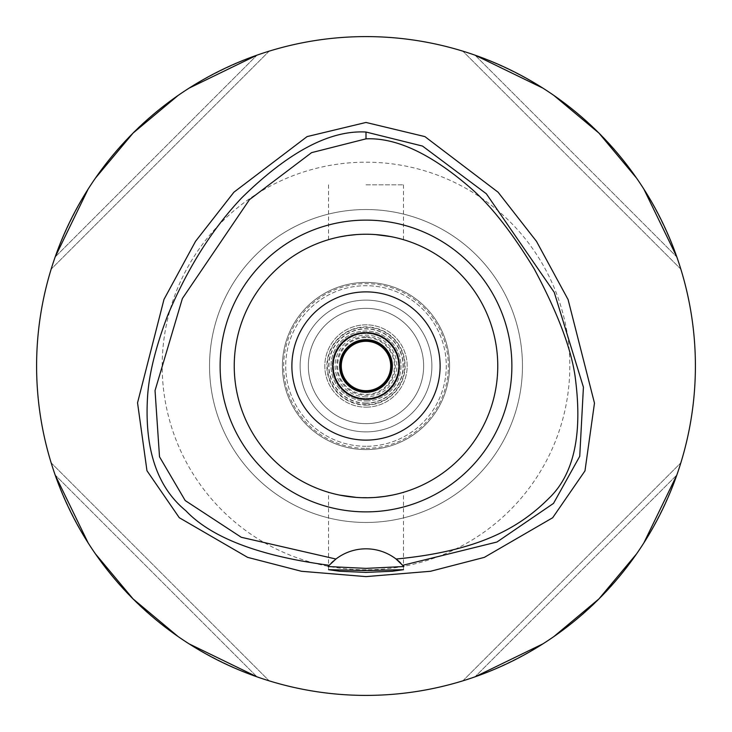 <?xml version="1.0" encoding="UTF-8"?>
<svg xmlns="http://www.w3.org/2000/svg" width="732" height="732" viewBox="0 0 732 732"><rect width="100%" height="100%" fill="white"/><g stroke="black" fill="none" stroke-linecap="round" stroke-linejoin="round"><path stroke-width="0.55" stroke-dasharray="3.66 2.75" d="M328.448 566.111A49.41 49.41 0 0 1 329.171 565.287M329.263 565.186A49.41 49.41 0 0 1 331.294 563.054M333.536 560.977A49.41 49.41 0 0 1 396.076 559.028M400.66 563.018A49.41 49.41 0 0 1 402.829 565.287M366 36.6A329.4 329.4 0 0 0 36.6 366A329.4 329.4 0 0 0 366 695.4A329.4 329.4 0 0 0 695.4 366A329.4 329.4 0 0 0 366 36.6M55.156 256.996A329.4 329.4 0 0 0 51.158 269.156A329.4 329.4 0 0 1 55.156 256.996C91.546 158.826 158.826 91.546 256.996 55.156A329.4 329.4 0 0 1 269.156 51.158A329.4 329.4 0 0 0 256.996 55.156L55.156 256.996L256.996 55.156M189.066 88.151L178.096 95.453M95.453 178.096L88.151 189.066M256.996 676.844A329.4 329.4 0 0 0 269.156 680.842A329.4 329.4 0 0 1 256.996 676.844C158.826 640.454 91.546 573.174 55.156 475.004A329.4 329.4 0 0 1 51.158 462.844A329.4 329.4 0 0 0 55.156 475.004L256.996 676.844L55.156 475.004M88.151 542.934L95.453 553.904M178.096 636.547L189.066 643.849M676.844 475.004A329.4 329.4 0 0 0 680.842 462.844A329.4 329.4 0 0 1 676.844 475.004C640.454 573.174 573.174 640.454 475.004 676.844A329.4 329.4 0 0 1 462.844 680.842A329.4 329.4 0 0 0 475.004 676.844L676.844 475.004L475.004 676.844M542.934 643.849L553.904 636.547M636.547 553.904L643.849 542.934M475.004 55.156A329.4 329.4 0 0 0 462.844 51.158A329.4 329.4 0 0 1 475.004 55.156C573.174 91.546 640.454 158.826 676.844 256.996A329.4 329.4 0 0 1 680.842 269.156A329.4 329.4 0 0 0 676.844 256.996L475.004 55.156L676.844 256.996M643.849 189.066L636.547 178.096M553.904 95.453L542.934 88.151M366 569.816A203.816 203.816 0 0 1 162.184 366A203.816 203.816 0 0 1 366 162.184A203.816 203.816 0 0 1 569.816 366A203.816 203.816 0 0 1 366 569.816M366 446.291A80.291 80.291 0 0 1 285.709 366A80.291 80.291 0 0 1 366 285.709A80.291 80.291 0 0 1 446.291 366A80.291 80.291 0 0 1 366 446.291A80.291 80.291 0 0 0 446.291 366A80.291 80.291 0 0 0 366 285.709A80.291 80.291 0 0 0 285.709 366A80.291 80.291 0 0 0 366 446.291M366 431.88A65.88 65.88 0 0 1 300.12 366A65.88 65.88 0 0 1 366 300.12A65.88 65.88 0 0 1 431.88 366A65.88 65.88 0 0 1 366 431.88A65.88 65.88 0 0 0 431.88 366A65.88 65.88 0 0 0 366 300.12A65.88 65.88 0 0 0 300.12 366A65.88 65.88 0 0 0 366 431.88A65.88 65.88 0 0 0 431.88 366A65.88 65.88 0 0 0 366 300.12A65.88 65.88 0 0 1 431.88 366A65.88 65.88 0 0 1 366 431.88A65.88 65.88 0 0 1 300.12 366A65.88 65.88 0 0 1 366 300.12A65.88 65.88 0 0 0 300.12 366A65.88 65.88 0 0 0 366 431.88M366 423.645A57.645 57.645 0 0 1 308.355 366A57.645 57.645 0 0 1 366 308.355A57.645 57.645 0 0 1 423.645 366A57.645 57.645 0 0 1 366 423.645A57.645 57.645 0 0 0 423.645 366A57.645 57.645 0 0 0 366 308.355A57.645 57.645 0 0 0 308.355 366A57.645 57.645 0 0 0 366 423.645A57.645 57.645 0 0 0 423.645 366A57.645 57.645 0 0 0 366 308.355A57.645 57.645 0 0 0 308.355 366A57.645 57.645 0 0 0 366 423.645A57.645 57.645 0 0 1 308.355 366A57.645 57.645 0 0 1 366 308.355A57.645 57.645 0 0 1 423.645 366A57.645 57.645 0 0 1 366 423.645M366 403.058A37.058 37.058 0 0 1 328.942 366A37.058 37.058 0 0 1 366 328.942A37.058 37.058 0 0 1 403.058 366A37.058 37.058 0 0 1 366 403.058M366 337.598A28.402 28.402 0 0 0 337.598 366A28.402 28.402 0 0 0 366 394.402A28.402 28.402 0 0 0 394.402 366A28.402 28.402 0 0 0 366 337.598M366 396.881A30.881 30.881 0 0 1 335.119 366A30.881 30.881 0 0 1 366 335.119A30.881 30.881 0 0 1 396.881 366A30.881 30.881 0 0 1 366 396.881A30.881 30.881 0 0 0 396.881 366A30.881 30.881 0 0 0 366 335.119A30.881 30.881 0 0 0 335.119 366A30.881 30.881 0 0 0 366 396.881M366 392.352A26.352 26.352 0 0 1 339.648 366A26.352 26.352 0 0 1 366 339.648A26.352 26.352 0 0 1 392.352 366A26.352 26.352 0 0 1 366 392.352M366 398.94A32.94 32.94 0 0 1 333.06 366A32.94 32.94 0 0 1 366 333.06A32.94 32.94 0 0 1 398.94 366A32.94 32.94 0 0 1 366 398.94M366 440.115A74.115 74.115 0 0 1 291.885 366A74.115 74.115 0 0 1 366 291.885A74.115 74.115 0 0 1 440.115 366A74.115 74.115 0 0 1 366 440.115M375.653 234.597L366 234.24A131.76 131.76 0 0 1 497.76 366A131.76 131.76 0 0 1 366 497.76A131.76 131.76 0 0 1 234.24 366A131.76 131.76 0 0 1 366 234.24L375.562 234.588M375.772 234.606L386.597 235.86M390.943 236.619L401.731 239.181M401.941 239.236L398.666 238.358M398.556 238.321L392.627 236.958M375.772 497.394L366 497.76A131.76 131.76 0 0 0 497.76 366A131.76 131.76 0 0 0 366 234.24L356.438 234.588M356.347 497.403L375.562 497.412M392.343 495.097L397.641 493.908M398.4 493.716L401.731 492.828M401.95 492.764L398.656 493.652M398.556 493.679L392.627 495.042M390.952 495.372L384.748 496.415M366 184.83L403.469 184.83L366 184.83M339.657 236.903L334.378 238.092M333.6 238.284L330.269 239.181M329.793 239.309L333.335 238.358M333.444 238.321L339.373 236.958M341.057 236.619L347.252 235.585M356.347 234.597L366 234.24A131.76 131.76 0 0 0 234.24 366A131.76 131.76 0 0 0 366 497.76L356.438 497.412M356.228 497.394L345.403 496.14M339.657 495.097L334.359 493.908M333.6 493.716L330.269 492.828M330.05 492.764L333.335 493.652M333.444 493.679L339.373 495.042M366 522.465A156.465 156.465 0 0 1 209.535 366A156.465 156.465 0 0 1 366 209.535A156.465 156.465 0 0 1 522.465 366A156.465 156.465 0 0 1 366 522.465A156.465 156.465 0 0 0 522.465 366A156.465 156.465 0 0 0 366 209.535A156.465 156.465 0 0 0 209.535 366A156.465 156.465 0 0 0 366 522.465A156.465 156.465 0 0 0 522.465 366A156.465 156.465 0 0 0 366 209.535A156.465 156.465 0 0 0 209.535 366A156.465 156.465 0 0 0 366 522.465M366 497.76A131.76 131.76 0 0 1 234.24 366A131.76 131.76 0 0 1 366 234.24A131.76 131.76 0 0 1 497.76 366A131.76 131.76 0 0 1 366 497.76M462.844 680.842L680.842 462.844L462.844 680.842M680.842 269.156L462.844 51.158L680.842 269.156M269.156 51.158L51.158 269.156L269.156 51.158M51.158 462.844L269.156 680.842L51.158 462.844M366 336.729A29.271 29.271 0 0 1 395.271 366A29.271 29.271 0 0 1 366 395.271A29.271 29.271 0 0 1 336.729 366A29.271 29.271 0 0 1 366 336.729M366 405.116A39.116 39.116 0 0 0 405.116 366A39.116 39.116 0 0 0 366 326.884A39.116 39.116 0 0 0 326.884 366A39.116 39.116 0 0 0 366 405.116M366 340.472A25.529 25.529 0 0 1 391.529 366A25.529 25.529 0 0 1 366 391.529A25.529 25.529 0 0 1 340.472 366A25.529 25.529 0 0 1 366 340.472M366 341.295A24.705 24.705 0 0 1 390.705 366A24.705 24.705 0 0 1 366 390.705A24.705 24.705 0 0 1 341.295 366A24.705 24.705 0 0 1 366 341.295M366 398.528A32.528 32.528 0 0 0 398.528 366A32.528 32.528 0 0 0 366 333.472A32.528 32.528 0 0 0 333.472 366A32.528 32.528 0 0 0 366 398.528A32.528 32.528 0 0 0 398.528 366A32.528 32.528 0 0 0 366 333.472A32.528 32.528 0 0 0 333.472 366A32.528 32.528 0 0 0 366 398.528A32.528 32.528 0 0 1 333.472 366A32.528 32.528 0 0 1 366 333.472A32.528 32.528 0 0 1 398.528 366A32.528 32.528 0 0 1 366 398.528M366 327.296A38.704 38.704 0 0 1 404.705 366A38.704 38.704 0 0 1 366 404.705A38.704 38.704 0 0 1 327.296 366A38.704 38.704 0 0 1 366 327.296M366 399.764A33.764 33.764 0 0 0 399.764 366A33.764 33.764 0 0 0 366 332.237A33.764 33.764 0 0 0 332.237 366A33.764 33.764 0 0 0 366 399.764A33.764 33.764 0 0 1 332.237 366A33.764 33.764 0 0 1 366 332.237A33.764 33.764 0 0 1 399.764 366A33.764 33.764 0 0 1 366 399.764M366 400.999A34.999 34.999 0 0 0 400.999 366A34.999 34.999 0 0 0 366 331.001A34.999 34.999 0 0 0 331.001 366A34.999 34.999 0 0 0 366 400.999A34.999 34.999 0 0 1 331.001 366A34.999 34.999 0 0 1 366 331.001A34.999 34.999 0 0 1 400.999 366A34.999 34.999 0 0 1 366 400.999M366 407.175A41.175 41.175 0 0 0 407.175 366A41.175 41.175 0 0 0 366 324.825A41.175 41.175 0 0 0 324.825 366A41.175 41.175 0 0 0 366 407.175A41.175 41.175 0 0 1 324.825 366A41.175 41.175 0 0 1 366 324.825A41.175 41.175 0 0 1 407.175 366A41.175 41.175 0 0 1 366 407.175M366 403.286A37.286 37.286 0 0 0 403.286 366A37.286 37.286 0 0 0 366 328.714A37.286 37.286 0 0 0 328.714 366A37.286 37.286 0 0 0 366 403.286M366 448.35A82.35 82.35 0 0 0 448.35 366A82.35 82.35 0 0 0 366 283.65A82.35 82.35 0 0 0 283.65 366A82.35 82.35 0 0 0 366 448.35A82.35 82.35 0 0 1 283.65 366A82.35 82.35 0 0 1 366 283.65A82.35 82.35 0 0 1 448.35 366A82.35 82.35 0 0 1 366 448.35M366 282.415A83.585 83.585 0 0 0 282.415 366A83.585 83.585 0 0 0 366 449.585A83.585 83.585 0 0 0 449.585 366A83.585 83.585 0 0 0 366 282.415A83.585 83.585 0 0 1 449.585 366A83.585 83.585 0 0 1 366 449.585A83.585 83.585 0 0 1 282.415 366A83.585 83.585 0 0 1 366 282.415M403.469 239.684L403.469 184.83M328.531 239.684L328.531 184.83M328.531 569.679L328.531 492.316M403.469 569.679L403.469 492.316"/><path stroke-width="1.1" d="M335.924 559.028L329.171 565.287C259.22 556 211.411 537.782 185.745 510.643C157.17 487.21 144.433 449.357 147.535 397.083C148.87 374.647 155.532 347.554 167.527 315.803C187.484 268.214 212.271 228.851 241.889 197.695C288.573 151.872 329.94 129.976 366 132.025L422.52 146.071L486.332 193.76L554.243 292.343L583.422 387.182L579.735 456.32L553.511 503.387L496.964 542.019L402.829 565.287A49.41 49.41 0 0 1 403.908 566.531L396.076 559.028A49.41 49.41 0 0 0 335.924 559.028L241.267 537.279L185.196 500.551L159.512 456.786L155.038 390.595L182.378 298.537L249.484 199.616L311.585 152.64L366 138.851C396.534 137.46 431.697 154.113 471.509 188.81C491.328 206.104 512.254 232.868 534.305 269.092C558.983 315.263 572.808 352.833 575.773 381.793C582.315 436.144 573.366 474.977 548.927 498.291C520.397 526.811 480.192 551.05 396.076 559.028A49.41 49.41 0 0 1 400.66 563.018M366 220.122A145.878 145.878 0 0 0 220.122 366A145.878 145.878 0 0 0 366 511.878A145.878 145.878 0 0 0 511.878 366A145.878 145.878 0 0 0 366 220.122M329.263 565.186A49.41 49.41 0 0 0 329.171 565.287L328.092 566.531A49.41 49.41 0 0 1 328.448 566.111M331.294 563.054A49.41 49.41 0 0 1 333.536 560.977M366 570.53L328.531 569.679L339.483 571.235L366 572.397L392.462 571.244L403.469 569.679L366 570.53M403.908 566.531L366 568.38L328.092 566.531M366 122.454L307.083 136.6L233.911 192.205L195.545 241.313L163.986 299.406L137.543 402.801L146.967 470.74L179.285 517.716L247.599 557.354L301.438 571.28L366 576.615L430.526 571.28L484.328 557.372L552.678 517.744L584.978 470.877L594.476 403.131L568.087 299.58L536.519 241.404L498.126 192.242L424.899 136.6L366 122.454M366 695.4A329.4 329.4 0 0 1 36.6 366A329.4 329.4 0 0 1 366 36.6A329.4 329.4 0 0 1 695.4 366A329.4 329.4 0 0 1 366 695.4M256.987 55.156L189.066 88.151M178.096 95.453L133.078 133.078L95.453 178.096M88.151 189.066L55.156 256.996M55.156 475.013L88.151 542.934M95.453 553.904L133.078 598.922L178.096 636.547M189.066 643.849L256.996 676.844M475.013 676.844L542.934 643.849M553.904 636.547L598.922 598.922L636.547 553.904M643.849 542.934L676.844 475.004M676.844 256.987L643.849 189.066M636.547 178.096L598.922 133.078L553.904 95.453M542.934 88.151L475.004 55.156M366 339.648A26.352 26.352 0 0 0 339.648 366A26.352 26.352 0 0 0 366 392.352A26.352 26.352 0 0 0 392.352 366A26.352 26.352 0 0 0 366 339.648M366 333.06A32.94 32.94 0 0 0 333.06 366A32.94 32.94 0 0 0 366 398.94A32.94 32.94 0 0 0 398.94 366A32.94 32.94 0 0 0 366 333.06M366 291.885A74.115 74.115 0 0 0 291.885 366A74.115 74.115 0 0 0 366 440.115A74.115 74.115 0 0 0 440.115 366A74.115 74.115 0 0 0 366 291.885M375.653 234.597L390.943 236.619M392.627 236.958L386.597 235.86M375.562 497.412L384.51 496.452M384.648 496.433L392.343 495.097M397.641 493.908L398.4 493.716M401.731 492.828L402.207 492.691M392.627 495.042L390.952 495.372M384.748 496.415L375.772 497.394M356.438 234.588L347.49 235.548M347.361 235.567L339.657 236.903M334.378 238.092L333.6 238.284M330.269 239.181L329.793 239.309M339.373 236.958L341.057 236.619M347.252 235.585L356.347 234.597M356.347 497.403L339.657 495.097M334.359 493.908L333.6 493.716M339.373 495.042L345.403 496.14M366 497.76A131.76 131.76 0 0 0 497.76 366A131.76 131.76 0 0 0 366 234.24A131.76 131.76 0 0 0 234.24 366A131.76 131.76 0 0 0 366 497.76M366 391.529A25.529 25.529 0 0 0 391.529 366A25.529 25.529 0 0 0 366 340.472A25.529 25.529 0 0 0 340.472 366A25.529 25.529 0 0 0 366 391.529M366 390.705A24.705 24.705 0 0 0 390.705 366A24.705 24.705 0 0 0 366 341.295A24.705 24.705 0 0 0 341.295 366A24.705 24.705 0 0 0 366 390.705M366 132.025L366 138.851"/></g></svg>

